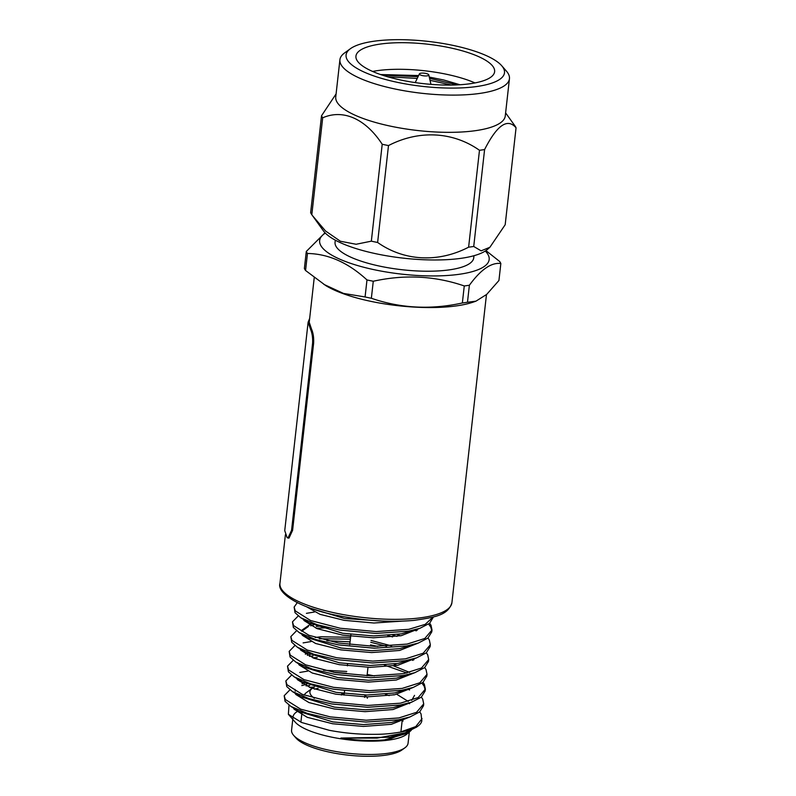 <?xml version="1.0" encoding="UTF-8"?>
<svg xmlns="http://www.w3.org/2000/svg" width="796" height="796" viewBox="0 0 796 796"><rect width="100%" height="100%" fill="white"/><g stroke="black" fill="none" stroke-linecap="round" stroke-linejoin="round"><path stroke-width="1.19" d="M402.189 720.45A58.615 16.666 -173.6 0 1 403.094 721.027M411.263 730.3L406.388 734.529A58.615 16.666 -173.6 0 1 331.464 737.096A58.615 16.666 -173.6 0 1 295.127 722.052L288.371 714.301L288.998 705.166M408.577 732.927L384.498 739.922C371.145 741.046 356.608 740.419 340.897 738.051L377.115 738.111L405.134 732.827L416.597 727.086M288.371 714.301L301.624 722.499L329.275 730.3C341.832 732.668 354.25 733.992 366.538 734.29C379.99 734.449 386.538 734.33 400.129 732.151A69.779 19.84 6.4 0 0 418.069 726.012A69.779 19.84 6.4 0 0 421.82 720.728L421.064 713.942L419.741 711.873M297.256 602.672L294.142 607.059L295.236 610.831L310.599 620.522L340.19 628.243L376.11 631.576L408.776 629.318L425.154 624.382L433.223 617M294.142 607.059L295.027 612.681L300.759 617.736L317.156 624.721L339.982 630.084L375.901 633.427L408.567 631.158L419.93 628.303L429.621 623.278L433.462 616.94M298.211 615.975L292.48 621.835L293.575 625.606L308.947 635.298L338.539 643.009L374.458 646.352L407.114 644.083L424.825 638.462L431.999 630.004L431.014 625.298L429.681 623.228M292.48 621.835L293.366 627.457L299.097 632.512L315.495 639.487L338.33 644.86L374.249 648.193L406.905 645.934L418.278 643.078L427.969 638.044L431.79 631.855L431.999 630.004M431.83 630.92L430.805 627.148L428.626 624.054M296.55 630.74L290.829 636.611L291.913 640.382L307.286 650.073L336.877 657.785L372.797 661.118L405.453 658.859L423.164 653.237L430.337 644.78L429.352 640.074L428.019 638.004M290.829 636.611L291.714 642.233L297.445 647.287L313.843 654.262L336.668 659.635L372.588 662.968L405.254 660.71L416.616 657.854L426.308 652.82L430.129 646.621L430.337 644.78M416.189 630.88L414.726 630.104M294.898 645.516L289.167 651.387L290.261 655.158L305.634 664.849L335.215 672.56L371.135 675.894L403.801 673.635L421.512 668.013L428.686 659.556L427.701 654.839L426.367 652.78M396.985 636.382L392.826 635.079M289.167 651.387L290.052 656.998L295.784 662.053L312.181 669.038L335.017 674.401L370.936 677.744L403.592 675.486L414.965 672.62L424.656 667.595L428.477 661.396L428.686 659.556M392.617 636.929L387.692 635.536M293.236 660.292L287.515 666.153L288.6 669.933L303.973 679.625L333.564 687.336L369.483 690.669L402.139 688.411L419.85 682.779L427.024 674.321L426.039 669.615L424.706 667.545M287.515 666.153L288.401 671.774L294.132 676.829L310.52 683.814L333.355 689.177L369.274 692.52L401.94 690.251L413.303 687.396L422.994 682.371L426.815 676.172L427.024 674.321M412.875 660.421L411.403 659.655M291.585 675.068L285.854 680.928L286.948 684.699L302.321 694.391L331.902 702.102L367.822 705.445L400.488 703.176L418.199 697.555L425.372 689.097L424.377 684.391L423.054 682.321M409.622 672.401L393.672 665.934M285.854 680.928L286.739 686.55L292.47 691.605L308.868 698.59L331.703 703.953L367.623 707.286L400.279 705.027L411.651 702.172L421.343 697.137L425.163 690.948L425.372 689.097M425.203 690.013L424.178 686.242L421.989 683.147M406.905 673.028L384.378 665.078M289.923 689.833L284.202 695.704L285.286 699.475L300.659 709.166L330.25 716.878L366.17 720.221L398.826 717.952L416.537 712.33L423.711 703.873L422.726 699.167L421.392 697.097M284.202 695.704L285.077 701.326L290.819 706.38L307.206 713.355L330.041 718.728L365.961 722.062L398.617 719.803L409.99 716.947L419.681 711.913L423.502 705.724L423.711 703.873M409.562 689.973L408.089 689.197M314.37 612.024L306.42 613.348M321.693 626.054L316.32 626.412M328.29 627.726L316.111 628.263M377.682 646.372L370.508 644.899M350.061 641.884L326.838 640.651M311.047 641.576L303.107 642.899M313.007 655.964L309.395 656.342M317.216 657.496L312.798 657.814M374.369 675.923L367.185 674.451M346.748 671.436L323.524 670.192M307.734 671.118L299.793 672.441M346.539 673.277L333.633 672.282M309.694 685.515L306.082 685.893M314.529 687.008L309.485 687.356M305.555 270.491A98.833 28.099 -173.6 0 1 304.38 268.481L306.291 251.466A98.833 28.099 6.4 0 0 307.465 253.476L305.555 270.491L325.713 285.545A86.525 24.596 6.4 0 0 371.613 301.515A86.525 24.596 6.4 0 0 473.272 302.102L475.909 301.186L486.704 294.401L498.933 280.51L500.843 263.496A98.833 28.099 6.4 0 0 499.669 261.486L485.928 250.601M500.843 263.496C491.281 262.322 480.794 269.575 469.381 285.247L467.471 302.261A98.833 28.099 -173.6 0 1 462.357 302.978L464.267 285.953C435.044 275.884 404.716 274.312 373.274 281.247L371.364 298.261A98.833 28.099 -173.6 0 1 368.2 297.624A98.833 28.099 -173.6 0 1 365.075 296.958L366.986 279.943C348.2 262.65 328.36 253.834 307.465 253.476M323.833 284.361L343.464 293.416L365.075 296.958M382.329 75.132L418.069 76.655M429.581 78.356L457.193 84.893M387.652 76.774L417.223 78.426M430.029 80.316L451.352 85.063M448.904 47.561A69.779 19.84 6.4 0 0 355.941 56.108A69.779 19.84 6.4 0 0 401.662 80.217A69.779 19.84 6.4 0 0 494.624 71.66A69.779 19.84 6.4 0 0 448.904 47.561M474.993 82.923A69.779 19.84 6.4 0 0 445.919 74.147A69.779 19.84 6.4 0 0 372.598 71.441M339.922 59.7L335.753 96.923A85.291 24.248 6.4 0 0 391.642 126.395A85.291 24.248 6.4 0 0 505.271 115.937L509.45 78.714A85.291 24.248 -173.6 0 1 395.811 89.162A85.291 24.248 -173.6 0 1 339.922 59.7A85.291 24.248 -173.6 0 1 344.539 52.974L350.379 48.725A79.709 22.666 6.4 0 0 398.298 82.535A79.709 22.666 6.4 0 0 479.092 86.167A79.709 22.666 6.4 0 0 501.679 65.69A79.709 22.666 6.4 0 0 452.267 45.233A79.709 22.666 6.4 0 0 350.379 48.725M321.514 115.788A98.833 28.099 6.4 0 0 322.688 117.808L311.813 214.701A98.833 28.099 -173.6 0 1 310.639 212.691L321.514 115.788L336.091 93.908M382.209 144.265A98.833 28.099 6.4 0 0 385.334 144.932A98.833 28.099 6.4 0 0 388.488 145.569L377.622 242.472A98.833 28.099 -173.6 0 1 374.458 241.835A98.833 28.099 -173.6 0 1 371.334 241.168L382.209 144.265C365.583 118.833 343.295 108.803 322.688 117.808M501.679 65.69L506.435 71.142A85.291 24.248 -173.6 0 1 509.45 78.714M459.949 84.744L443.73 79.988L429.293 77.083M418.606 75.55L380.597 74.545M422.487 75.63A4.746 1.353 6.4 0 0 428.795 74.914A4.746 1.353 6.4 0 0 425.701 73.411A4.746 1.353 6.4 0 0 419.412 73.869A4.746 1.353 6.4 0 0 422.487 75.63M473.729 246.471A98.833 28.099 -173.6 0 1 468.615 247.178L479.481 150.285A98.833 28.099 6.4 0 0 484.595 149.568L473.729 246.471L481.122 250.849L489.898 247.267L487.62 249.277A85.291 24.248 -173.6 0 1 377.324 254.033A85.291 24.248 -173.6 0 1 323.425 230.87L312.42 215.557L325.514 230.969L340.399 241.248L356.111 244.263L371.334 241.168M311.813 214.701L312.42 215.557M473.978 255.715L473.749 257.814A69.779 19.84 -173.6 0 1 380.786 266.361A69.779 19.84 -173.6 0 1 335.056 242.253L335.295 240.153M325.315 233.089A85.291 24.248 6.4 0 0 375.533 269.993A85.291 24.248 6.4 0 0 463.103 273.685A85.291 24.248 6.4 0 0 485.281 251.029M306.291 251.466L325.017 232.77M366.986 279.943A98.833 28.099 6.4 0 0 370.11 280.61A98.833 28.099 6.4 0 0 373.274 281.247M292.779 719.355L291.575 730.141A58.615 16.666 6.4 0 0 293.634 735.345A58.615 16.666 6.4 0 0 329.972 750.389A58.615 16.666 6.4 0 0 404.895 747.822A58.615 16.666 6.4 0 0 408.069 743.205L409.283 732.39M318.121 688.351A50.238 14.288 6.4 0 0 314.51 689.157M314.41 698.291A44.656 12.696 -173.6 0 1 312.33 688.291L306.49 692.55A50.238 14.288 6.4 0 0 304.191 695.097M312.33 688.291A44.656 12.696 -173.6 0 1 314.231 687.147M404.895 747.822L401.97 749.951A55.819 15.87 -173.6 0 1 330.619 752.399A55.819 15.87 -173.6 0 1 296.012 738.071L293.634 735.345M341.325 695.037A13.114 3.731 -173.6 0 1 343.782 693.485M341.315 695.027A13.114 3.731 -173.6 0 1 341.315 694.789A13.114 3.731 -173.6 0 1 342.738 693.346M364.807 695.654A13.114 3.731 -173.6 0 1 367.324 697.973M367.175 696.888A13.114 3.731 -173.6 0 1 367.384 697.714L367.324 698.251M308.122 322.191L284.739 530.653L287.058 537.509L287.953 538.046L291.565 530.315L312.599 343.146C312.878 337.713 312.161 333.026 310.47 329.076L308.122 322.191L309.674 318.38M287.953 538.046L289.018 538.066L292.6 530.315L313.634 343.136C313.913 337.703 313.226 333.036 311.544 329.116L310.47 329.076M311.544 329.116L309.226 322.32L314.231 277.685M313.634 343.136L312.599 343.146M292.6 530.315L291.565 530.315M340.897 738.051L389.891 737.245L405.134 732.827M290.819 706.38L298.968 711.445L332.827 721.912L363.583 724.589L391.552 722.47L409.99 716.947M408.268 701.435L396.846 694.341M304.261 683.038L302.032 683.724M295.037 689.435L295.266 691.236M292.47 691.605L300.619 696.669L334.489 707.137L365.245 709.813L393.204 707.704L411.651 702.172M411.691 700.38L414.527 695.366M294.132 676.829L302.281 681.893L336.141 692.361L366.896 695.037L394.866 692.928L413.303 687.396M307.574 653.486L305.346 654.173M295.784 662.053L303.933 667.128L337.803 677.585L368.558 680.272L396.517 678.152L414.965 672.62M391.612 645.924L371.006 640.452M350.568 637.317L320.887 636.77L315.166 637.477M297.445 647.287L305.594 652.352L339.454 662.819L370.21 665.496L398.179 663.376L416.616 657.854M310.888 623.945L301.664 630.342M299.097 632.512L307.246 637.576L341.116 648.043L371.871 650.72L399.841 648.611L418.278 643.078M300.759 617.736L308.908 622.8L342.768 633.268L373.523 635.944L401.492 633.835L419.93 628.303M311.296 608.472L344.429 618.492L383.334 621.079M384.498 739.922L389.682 739.096L408.338 731.614M293.465 708.032L294.112 709.216L307.286 717.335L332.619 723.753L363.374 726.43L391.343 724.32L409.821 716.997M393.831 694.928L393.294 694.699M306.709 684.242L301.813 685.575M295.127 693.256L295.774 694.45L308.938 702.56L334.28 708.987L365.036 711.664L393.005 709.544L411.482 702.231M296.779 678.481L297.425 679.675L310.599 687.784L335.932 694.212L366.687 696.888L394.657 694.779L413.134 687.455M397.144 665.376L393.93 664.073M310.032 654.7L307.365 655.337M298.44 663.705L299.087 664.899L312.251 673.018L337.594 679.436L368.349 682.112L396.318 680.003L414.796 672.68M413.93 659.804L413.134 659.058M386.528 646.203L370.797 642.302M350.359 639.168L319.405 638.74M300.102 648.929L300.739 650.123L313.913 658.242L339.255 664.66L370.001 667.337L397.97 665.227L416.457 657.904M400.458 635.835L397.244 634.531M313.345 625.149L310.689 625.785M308.44 626.472L301.684 631.288M301.754 634.163L302.4 635.357L315.564 643.466L340.907 649.884L371.662 652.571L399.632 650.451L418.109 643.138M417.243 630.253L416.447 629.507M303.415 619.388L304.052 620.582L317.226 628.691L342.569 635.118L373.324 637.795L401.284 635.676L419.771 628.362M306.39 606.671L320.032 614.343L344.22 620.343L373.921 623.009L401.383 621.178M400.129 732.151L415.781 726.579L422.059 718.649M389.164 695.644A50.238 14.288 6.4 0 0 385.373 694.261M293.097 718.191A58.615 16.666 -173.6 0 1 293.057 716.848A58.615 16.666 -173.6 0 1 298.231 710.987M467.471 302.261L475.899 301.167M464.267 285.953A98.833 28.099 6.4 0 0 469.381 285.247M371.364 298.261C400.587 308.341 430.915 309.913 462.357 302.978M489.898 247.267L505.191 224.721L516.057 127.818C507.55 117.788 497.062 125.042 484.595 149.568M377.622 242.472C404.05 261.128 438.128 263.008 468.615 247.178M479.481 150.285C453.053 131.619 418.975 129.738 388.488 145.569M516.057 127.818A98.833 28.099 6.4 0 0 514.893 125.808L505.609 112.893M451.909 602.721C448.118 615.308 434.964 617.318 414.01 620.383C389.98 622.492 364.309 620.83 337.016 615.398C299.585 608.214 276.749 593.11 279.943 583.428A86.525 24.596 6.4 0 0 336.638 613.318A86.525 24.596 6.4 0 0 451.909 602.721L486.465 294.61M416.238 727.345L418.069 726.012M428.795 74.914L430.954 84.356M301.913 713.077L300.888 722.191M350.897 634.452L349.743 644.66M347.573 663.993L347.374 665.844M344.569 690.828L344.091 695.097M367.991 667.307L367.036 675.794M364.677 696.858L364.618 697.405M409.612 703.704L408.756 703.167M402.079 721.425L400.895 731.992M419.412 73.869L415.223 82.595M279.943 583.428L285.406 534.723"/></g></svg>
